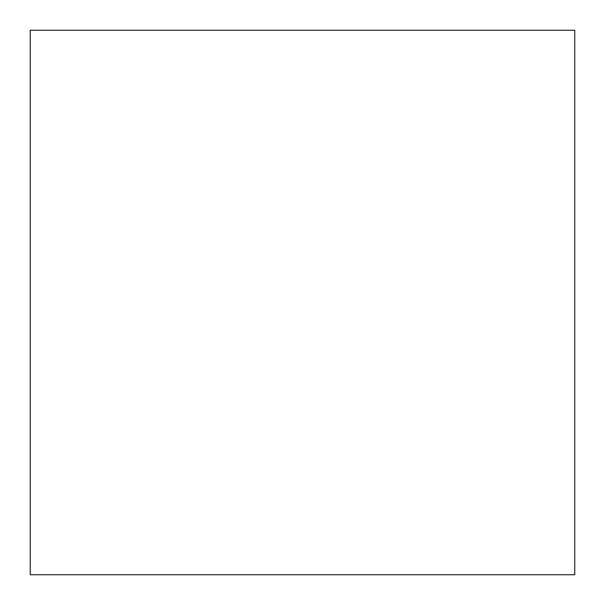 <?xml version="1.0" encoding="UTF-8"?>
<svg xmlns="http://www.w3.org/2000/svg" width="605" height="605" viewBox="0 0 605 605"><rect width="100%" height="100%" fill="white"/><g stroke="black" fill="none" stroke-linecap="round" stroke-linejoin="round"><path stroke-width="0.45" stroke-dasharray="3.02 2.27" d="M574.75 574.75L30.25 574.75L574.75 574.75L30.25 574.75L30.25 30.25L574.75 30.25L574.75 574.75L574.75 30.25L30.25 30.25L574.75 30.25"/><path stroke-width="0.91" d="M30.25 574.75L30.25 30.25L574.75 30.25L574.75 574.75L30.25 574.75L30.25 30.25"/></g></svg>
